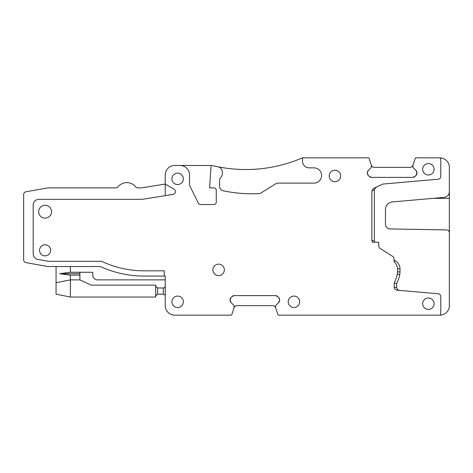 <?xml version="1.0" encoding="UTF-8"?>
<svg xmlns="http://www.w3.org/2000/svg" width="473" height="473" viewBox="0 0 473 473"><rect width="100%" height="100%" fill="white"/><g stroke="black" fill="none" stroke-linecap="round" stroke-linejoin="round"><path stroke-width="0.71" d="M334.937 181.679A5.723 5.723 0 0 0 340.661 175.956A5.723 5.723 0 0 0 334.937 170.239A5.723 5.723 0 0 0 329.22 175.956A5.723 5.723 0 0 0 334.937 181.679M230.067 299.852A3.335 3.335 0 0 1 231.043 297.493L230.067 300.189A3.335 3.335 0 0 0 231.043 302.549L233.975 305.481A0.479 0.479 0 0 1 234.117 305.818L234.117 307.456A0.479 0.479 0 0 1 234.094 307.604L231.853 314.498A0.952 0.952 0 0 1 230.948 315.154L174.768 315.154A9.537 9.537 0 0 1 165.231 305.623L165.231 276.066L144.094 276.066A104.876 104.876 0 0 1 100.4 266.536L48.234 266.536A2.862 2.862 0 0 1 47.738 266.488L26.015 262.657A2.862 2.862 0 0 1 23.65 259.843L23.65 194.569A2.862 2.862 0 0 1 26.015 191.748L47.738 187.917A2.862 2.862 0 0 1 48.234 187.876L115.79 187.876A2.862 2.862 0 0 0 118.002 186.829A11.441 11.441 0 0 1 135.71 186.829A2.862 2.862 0 0 0 137.927 187.876L141.397 187.876L165.231 184.062L165.231 175.004A9.537 9.537 0 0 1 174.768 165.473L180.012 165.473A9.537 9.537 0 0 1 189.543 175.004L189.543 184.878A2.383 2.383 0 0 0 189.797 185.942L198.418 203.242A2.383 2.383 0 0 0 200.552 204.561L213.855 204.561A2.383 2.383 0 0 0 216.238 202.178L216.238 190.258A2.383 2.383 0 0 0 213.855 187.876L209.569 187.876L211.135 165.473L211.951 165.473A143.012 143.012 0 0 0 217.834 166.774A5.723 5.723 0 0 1 222.44 172.385L222.44 173.307A5.723 5.723 0 0 1 221.405 176.589L220.093 178.457A2.862 2.862 0 0 0 219.578 180.095L219.578 186.179A4.765 4.765 0 0 0 223.38 190.844A143.012 143.012 0 0 0 258.737 193.658A4.765 4.765 0 0 0 261.049 192.937L275.623 183.831A4.765 4.765 0 0 1 278.148 183.11L313.966 183.11A7.627 7.627 0 0 0 321.593 175.483A7.627 7.627 0 0 0 313.966 167.856L309.2 167.856A6.675 6.675 0 0 1 302.525 161.181L302.525 157.846L368.236 157.846A0.952 0.952 0 0 1 369.147 158.502L371.388 165.396A0.479 0.479 0 0 1 371.406 165.544L371.406 167.182A0.479 0.479 0 0 1 371.27 167.519L368.331 170.451L367.355 172.811A3.335 3.335 0 0 1 368.331 170.451M231.043 297.493L231.947 296.589A3.335 3.335 0 0 1 234.306 295.613L231.947 296.589M278.662 297.493L279.644 299.852A3.335 3.335 0 0 0 278.662 297.493L277.757 296.589A3.335 3.335 0 0 0 275.398 295.613L234.306 295.613M279.644 299.852L279.644 300.189A3.335 3.335 0 0 1 278.662 302.549L279.644 300.189M395.688 263.467L394.423 262.083L395.688 263.467L396.421 265.128A6.823 6.823 0 0 1 397.539 268.859L397.539 271.916L400.016 271.916A13.114 13.114 0 0 1 399.732 274.606A39.33 39.33 0 0 1 396.687 283.581L396.687 287.495C396.942 289.228 397.959 290.203 399.738 290.416L438.158 293.78A2.862 2.862 0 0 1 440.771 296.63L440.771 312.298A3.814 3.814 0 0 1 440.499 313.705A0.952 0.952 0 0 0 441.557 314.994A9.537 9.537 0 0 1 439.813 315.154L278.763 315.154A0.952 0.952 0 0 1 277.852 314.498L275.611 307.604A0.479 0.479 0 0 1 275.588 307.456L275.588 305.818A0.479 0.479 0 0 1 275.729 305.481L278.662 302.549M438.158 293.78L397.261 290.203C395.481 289.984 394.464 289.015 394.21 287.282L394.21 283.02M397.539 271.916A10.637 10.637 0 0 1 397.308 274.098A36.853 36.853 0 0 1 394.204 283.014L396.687 283.581M394.127 261.569A1.431 1.431 0 0 1 394.05 261.12L394.05 258.861A2.862 2.862 0 0 0 392.726 256.443L380.126 248.449A2.862 2.862 0 0 1 378.796 246.037L378.796 242.223L372.417 242.223L371.867 240.792L371.867 190.879L373.611 188.402L382.627 184.192L373.611 188.402M416.932 173.148A3.335 3.335 0 0 1 415.956 175.507L416.932 172.811A3.335 3.335 0 0 0 415.956 170.451L413.024 167.519A0.479 0.479 0 0 1 412.882 167.182L412.882 165.544A0.479 0.479 0 0 1 412.905 165.396L415.146 158.502A0.952 0.952 0 0 1 416.051 157.846L439.813 157.846A9.537 9.537 0 0 1 449.35 167.377L449.35 191.689A5.723 5.723 0 0 1 444.129 197.389L392.436 201.912A7.627 7.627 0 0 0 385.471 209.509L385.471 224.172A4.765 4.765 0 0 0 390.154 228.938L446.542 229.919A2.862 2.862 0 0 1 449.35 232.781L449.35 230.735L448.487 230.735M415.956 175.507L415.052 176.411A3.335 3.335 0 0 1 412.693 177.387L415.052 176.411M368.331 175.507L367.355 173.148A3.335 3.335 0 0 0 368.331 175.507L369.242 176.411A3.335 3.335 0 0 0 371.601 177.387L412.693 177.387M367.355 173.148L367.355 172.811M428.372 163.563A5.723 5.723 0 0 1 434.096 169.287A5.723 5.723 0 0 1 428.372 175.004A5.723 5.723 0 0 1 422.655 169.287A5.723 5.723 0 0 1 428.372 163.563M428.367 309.437A5.723 5.723 0 0 1 422.649 303.713A5.723 5.723 0 0 1 428.367 297.996A5.723 5.723 0 0 1 434.09 303.713A5.723 5.723 0 0 1 428.367 309.437M293.946 307.527A5.723 5.723 0 0 1 288.223 301.809A5.723 5.723 0 0 1 293.946 296.086A5.723 5.723 0 0 1 299.663 301.809A5.723 5.723 0 0 1 293.946 307.527M218.621 275.588A5.723 5.723 0 0 1 212.903 269.87A5.723 5.723 0 0 1 218.621 264.147A5.723 5.723 0 0 1 224.344 269.87A5.723 5.723 0 0 1 218.621 275.588M177.629 184.541A5.723 5.723 0 0 1 171.906 178.818A5.723 5.723 0 0 1 177.629 173.1A5.723 5.723 0 0 1 183.347 178.818A5.723 5.723 0 0 1 177.629 184.541M45.101 218.154A6.439 6.439 0 0 1 38.662 211.709A6.439 6.439 0 0 1 45.101 205.27A6.439 6.439 0 0 1 51.545 211.709A6.439 6.439 0 0 1 45.101 218.154M45.101 255.869A5.546 5.546 0 0 1 39.561 250.323A5.546 5.546 0 0 1 45.101 244.783A5.546 5.546 0 0 1 50.646 250.323A5.546 5.546 0 0 1 45.101 255.869M177.629 307.527A5.723 5.723 0 0 1 171.906 301.809A5.723 5.723 0 0 1 177.629 296.086A5.723 5.723 0 0 1 183.347 301.809A5.723 5.723 0 0 1 177.629 307.527M165.231 184.062L165.231 195.651L165.231 184.062L173.963 189.105A2.862 2.862 0 0 1 172.988 194.409L142.456 199.293A1.91 1.91 0 0 1 142.154 199.316L38.904 199.316A5.723 5.723 0 0 0 33.187 205.04L33.187 253.8A5.723 5.723 0 0 0 37.911 259.435L48.441 261.291L101.559 261.291A99.632 99.632 0 0 0 144.094 270.822L164.279 270.822L164.279 276.066M180.012 165.473L211.135 165.473M302.525 157.846L302.424 157.846A143.012 143.012 0 0 1 217.834 166.774M371.601 177.387L369.242 176.411M415.956 170.451L416.932 172.811M441.557 158.006A0.952 0.952 0 0 0 440.499 159.295A3.814 3.814 0 0 1 440.771 160.702L440.771 176.37A2.862 2.862 0 0 1 438.158 179.22L383.272 184.021A1.91 1.91 0 0 0 382.627 184.192M374.894 242.223L374.344 240.792L374.344 189.726L376.088 187.243M394.423 262.083L394.05 260.185A9.3 9.3 0 0 1 400.016 268.859L400.016 271.916M449.35 232.781L449.35 305.623A9.537 9.537 0 0 1 441.557 314.994M275.398 295.613L277.757 296.589M231.043 302.549L230.067 300.189M70.365 266.536L70.365 272.253L92.773 272.253L92.773 275.115A4.765 4.765 0 0 0 97.539 279.88L165.231 279.88M165.231 296.086C165.26 295.075 164.622 294.437 163.327 294.182L163.327 287.986C164.622 287.732 165.26 287.093 165.231 286.076C165.26 287.093 164.622 287.732 163.327 287.986L158.556 287.986A2.862 2.862 0 0 1 157.604 287.821C156.297 287.182 155.664 286.283 155.7 285.124L91.147 285.124L79.902 279.88L79.902 275.115L70.365 275.115L59.639 273.684L70.365 272.253M413.012 165.071C412.468 166.508 411.415 167.276 409.837 167.377L374.45 167.377C372.878 167.276 371.819 166.508 371.281 165.071M449.35 230.735L449.35 188.828M233.987 307.929C234.525 306.492 235.584 305.724 237.162 305.623L272.549 305.623C274.121 305.724 275.18 306.492 275.718 307.929M56.068 266.536L56.068 294.182L70.365 297.044L155.7 297.044C155.664 295.885 156.297 294.986 157.604 294.348L157.604 287.821M70.365 275.115L70.365 279.88L56.068 282.742M79.902 272.253L79.902 273.684L59.639 273.684M163.327 294.182L158.556 294.182A2.862 2.862 0 0 0 157.604 294.348M79.902 273.684L79.902 275.115M155.936 295.903L156.528 295.028M155.936 286.266L156.528 287.135M79.902 279.88L70.365 279.88L70.365 297.044M155.7 297.044L155.7 285.124M374.344 189.726L371.867 190.879M374.344 240.792L371.867 240.792M397.539 268.859L400.016 268.859M397.308 274.098L399.732 274.606M396.687 287.495L394.21 287.282M449.35 198.364L432.984 198.364"/></g></svg>

